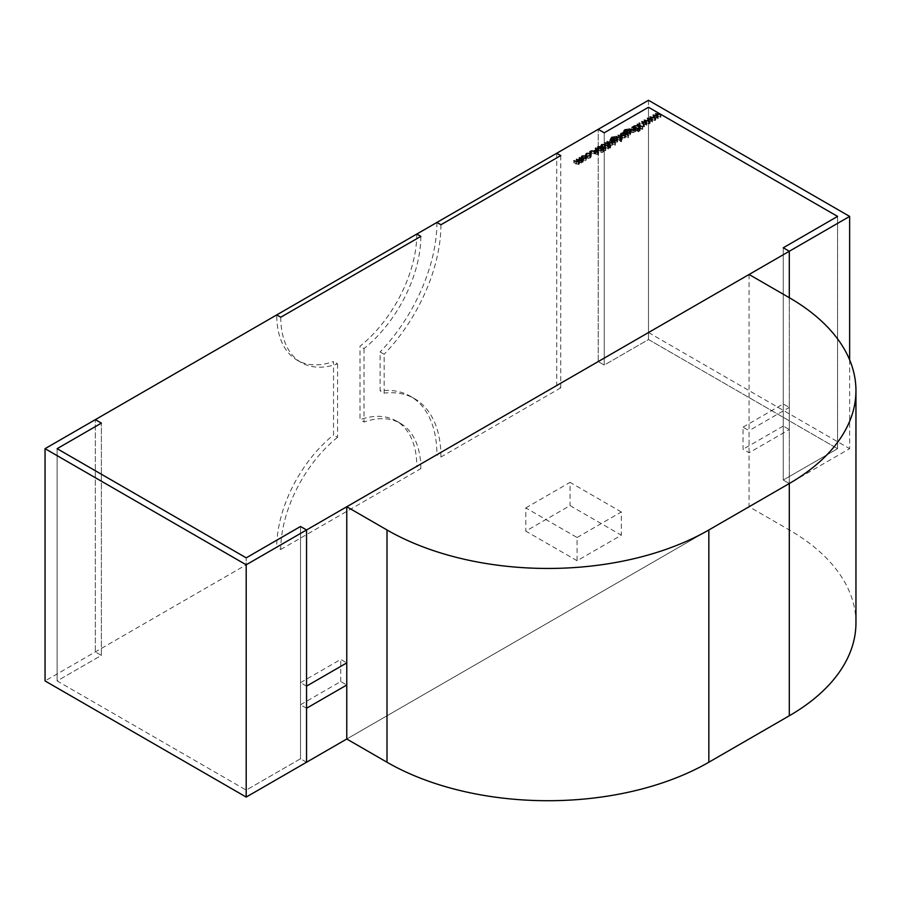 <?xml version="1.0" encoding="UTF-8"?>
<svg xmlns="http://www.w3.org/2000/svg" width="901" height="901" viewBox="0 0 901 901"><rect width="100%" height="100%" fill="white"/><g stroke="black" fill="none" stroke-linecap="round" stroke-linejoin="round"><path stroke-width="0.68" stroke-dasharray="4.5 3.38" d="M577.09 560.737L525.801 531.128L570.04 505.585L621.33 535.205L577.09 560.737L577.09 537.514L525.801 507.905L525.801 531.128M577.09 537.514L621.33 511.971L621.33 535.205M621.33 511.971L570.04 482.362L570.04 505.585M525.801 507.905L570.04 482.362M849.643 359.882L849.643 448.675L789.299 483.522L789.299 297.702L789.299 483.522L783.262 480.03L783.262 247.775L783.262 480.03L837.57 448.675L837.57 216.409L837.57 448.675L648.495 339.519L648.495 107.253L648.495 339.519L604.244 365.063L604.244 132.796L604.244 365.063L598.208 361.583L45.05 680.942M855.95 622.873A227.57 131.388 0 0 0 789.299 529.968L749.069 506.745L346.772 739.011L789.299 483.522L783.262 480.03L837.57 448.675L648.495 339.519L604.244 365.063L598.208 361.583L598.208 129.316L598.208 361.583L648.495 332.548L849.643 448.675M648.495 100.281L648.495 332.548M306.543 762.235L300.506 758.755L246.198 790.109L57.123 680.942L101.374 655.399L95.337 651.907L95.337 419.641L95.337 651.907L101.374 655.399L101.374 423.132L101.374 655.399L57.123 680.942L57.123 448.675L57.123 680.942L246.198 790.109L246.198 557.843L246.198 790.109L300.506 758.755L300.506 526.488L300.506 758.755L306.543 762.235M416.803 234.046A99.031 57.18 -60 0 1 359.995 346.243L359.995 419.708A99.031 57.18 120 0 1 396.282 420.981A99.031 57.18 120 0 1 416.803 466.313L276.742 547.177A99.031 57.18 120 0 1 333.539 434.98L333.539 361.526A99.031 57.18 -60 0 1 297.251 360.242A99.031 57.18 -60 0 1 276.742 314.911M420.823 236.377A99.031 57.18 -60 0 1 364.027 348.574L359.995 346.243M280.763 317.231A99.031 57.18 -60 0 0 301.283 362.562A99.031 57.18 -60 0 0 337.571 363.846L333.539 361.526M337.571 363.846L337.571 437.3L333.539 434.98M337.571 437.3A99.031 57.18 120 0 0 280.763 549.497L276.742 547.177M280.763 549.497L420.823 468.644L416.803 466.313M420.823 468.644A99.031 57.18 120 0 0 400.314 423.301A99.031 57.18 120 0 0 364.027 422.028L359.995 419.708M364.027 348.574L364.027 422.028M560.749 155.58L560.749 387.847L556.728 385.527L436.917 454.701A127.48 73.6 120 0 0 410.507 396.35A127.48 73.6 120 0 0 380.109 390.786L380.109 351.931L384.141 354.262L384.141 393.118L380.109 390.786M560.749 387.847L440.938 457.021L436.917 454.701M556.728 153.26L556.728 385.527M440.938 224.754A127.48 73.6 -60 0 1 384.141 354.262M436.917 222.434A127.48 73.6 -60 0 1 380.109 351.931M440.938 457.021A127.48 73.6 120 0 0 414.539 398.67A127.48 73.6 120 0 0 384.141 393.118M749.069 274.478L749.069 506.745M306.543 708.254L300.506 704.762L300.506 682.643L306.543 686.134M300.506 682.643L340.736 659.419L346.772 662.899M300.506 704.762L340.736 681.539L346.772 685.019M340.736 681.539L340.736 659.419M749.069 452.764L749.069 430.644L743.032 427.153L743.032 449.272L749.069 452.764L789.299 429.529L789.299 407.41L749.069 430.644M743.032 427.153L783.262 403.93L789.299 407.41M783.262 403.93L783.262 426.049L789.299 429.529M783.262 426.049L743.032 449.272M655.703 115.869L660.895 117.107L656.671 116.488L658.113 118.707L654.227 117.907L655.286 120.34L653.146 117.333L657.066 118.132L655.613 115.914L655.703 113.717M660.895 117.107L660.895 114.787M660.41 117.389L660.41 115.069M656.671 116.488L656.671 115.215M658.113 118.707L658.113 116.387M658.045 118.752L658.045 116.432M654.227 117.907L654.227 116.522M655.759 120.07L655.759 117.749M655.286 120.34L655.286 118.02M653.146 117.333L653.146 115.013M653.248 117.276L653.248 115.148M657.066 118.132L657.066 116.218M655.613 115.914L655.613 113.594M650.026 119.135L655.218 120.385L651.006 119.765L652.448 121.984L648.551 121.184L649.61 123.617L647.481 120.61L651.389 121.41L649.948 119.191L650.026 116.995M655.218 120.385L655.218 118.065M654.734 120.666L654.734 118.335M651.006 119.765L651.006 118.493M652.448 121.984L652.448 119.664M652.369 122.029L652.369 119.709M648.551 121.184L648.551 119.799M650.094 123.347L650.094 121.027M649.61 123.617L649.61 121.297M647.481 120.61L647.481 118.29M647.571 120.554L647.571 118.425M651.389 121.41L651.389 119.495M649.948 119.191L649.948 116.86M644.35 122.412L649.553 123.662L645.33 123.043L646.772 125.262L642.875 124.462L643.945 126.895L641.805 123.888L645.713 124.676L644.271 122.457L644.35 120.272M649.553 123.662L649.553 121.331M649.069 123.933L649.069 121.612M645.33 123.043L645.33 121.759M646.772 125.262L646.772 122.941M646.693 125.307L646.693 122.987M642.875 124.462L642.875 123.077M644.418 126.624L644.418 124.304M643.945 126.895L643.945 124.575M641.805 123.888L641.805 121.567M641.895 123.831L641.895 121.691M645.713 124.676L645.713 122.761M644.271 122.457L644.271 120.137M639.98 125.352L639.98 123.516L639.98 125.836L639.136 125.836L639.136 123.516L639.136 125.352L639.98 125.352M639.744 128.28L634.304 128.212L639.665 127.919L637.232 126.523L637.683 124.462M637.683 126.264L639.744 127.446M640.217 127.717L642.717 129.17L642.717 126.838M642.717 129.17L642.267 127.109M642.267 129.429L640.352 128.325L640.352 125.994M640.352 128.325L640.172 130.634L640.172 128.314M640.172 130.634L639.53 131.005L639.53 128.685M639.53 131.005L639.721 128.573M634.304 128.212L634.304 125.892M634.901 127.874L634.901 125.903M639.665 127.919L639.665 125.96M637.232 126.523L637.232 124.203M638.753 129.35L638.753 131.681L637.942 131.692L638.786 131.208L638.786 129.339M637.976 129.395L637.942 131.692L637.942 129.372M633.752 128.539L637.435 130.656L633.302 128.798L633.752 126.737M637.435 130.656L637.435 128.336M636.973 130.915L636.973 128.595M633.302 128.798L633.302 126.467M632.209 129.429L635.881 131.546L634.766 131.422L634.101 132.65L630.858 132.368L628.988 131.287L633.73 132.346L634 131.062L631.759 129.688L632.209 127.627M635.881 131.546L635.881 129.226M635.43 131.805L635.43 129.485M634.101 132.65L634.101 130.33M628.988 131.287L628.988 128.967M629.439 131.028L629.439 129.226M632.052 132.481L632.052 130.577M634 128.742L633.73 130.499M631.759 129.688L631.759 127.368M627.76 135.499L624.044 133.72L624.72 132.109L627.76 131.692L625.215 132.346L625.238 134.046L626.195 132.898L629.934 132.875L630.711 133.956L629.923 135.06L627.76 135.499L627.76 133.697M628.402 135.871L628.402 133.539M627.952 136.13L627.952 133.798M623.841 130.87L624.044 133.72L624.044 131.388M624.72 132.109L624.72 130.386M627.76 131.692L627.76 129.372M627.31 131.963L627.31 129.631M625.215 132.346L625.215 130.026M624.472 130.927L624.472 133.247L625.238 134.046L625.238 132.244M625.418 131.636L625.429 132.346M626.195 132.898L626.195 131.174M629.934 132.875L629.934 131.219M629.923 135.06L629.923 132.74M626.623 130.848L626.589 134.812L629.439 134.823L629.461 133.123L626.623 133.168L626.589 134.812L626.589 133.01M629.439 132.965L629.461 130.803M622.794 134.857L628.402 137.583L625.801 136.603L625.035 137.887L621.206 137.887L620.44 136.817L621.251 135.679L623.469 135.251L622.794 132.537M623.244 134.598L623.244 132.796M628.402 137.583L628.402 135.251M627.952 137.842L627.952 135.522M625.035 137.887L625.035 135.567M621.206 137.887L621.206 135.567M621.251 135.679L621.251 134.001M623.469 135.251L623.469 133.258M624.596 135.769L624.596 137.616L624.641 135.927L621.701 135.938L621.656 137.628L624.596 137.616L624.641 133.607M621.701 133.618L621.656 135.781M618.604 137.279L622.276 139.407L620.474 140.376L620.564 139.024L618.154 137.538L618.604 135.477M622.276 139.407L622.276 137.076M621.825 139.666L621.825 137.335M620.992 137.898L620.992 140.218L621.285 137.616M620.474 140.376L620.474 138.044M620.338 140.004L620.338 137.684M620.564 136.704L620.631 138.022M618.154 137.538L618.154 135.218M621.476 139.328L621.476 141.648L620.665 141.671L621.499 141.187L621.499 139.317M620.665 141.671L620.665 139.351L620.665 141.671M616.475 138.506L620.147 140.635L616.025 138.765L616.475 136.704M620.147 140.635L620.147 138.303M619.697 140.894L619.697 138.574M616.025 138.765L616.025 136.445M614.741 143.011L611.024 141.232L611.7 139.632L614.741 139.216L612.196 139.869L612.218 141.558L613.176 140.41L616.903 140.398L617.692 141.48L616.903 142.583L614.741 143.011L614.741 141.209M615.383 143.383L615.383 141.063M614.933 143.642L614.933 141.322M610.81 138.394L610.81 140.714L611.024 138.912M611.7 139.632L611.7 137.909M614.741 139.216L614.741 136.896M614.291 139.475L614.291 137.155M612.196 139.869L612.196 137.538M611.441 138.439L611.441 140.759L612.218 141.558L612.218 139.756M612.387 139.148L612.41 139.869M613.176 140.41L613.176 138.686M616.903 140.398L616.903 138.743M616.903 142.583L616.903 140.263M613.604 138.371L613.558 142.335L616.408 142.347L616.442 140.646L613.604 140.691L613.558 142.335L613.558 140.533M616.408 140.488L616.442 138.326M610.225 142.121L615.383 145.095L612.748 144.104L612.117 145.343L608.873 145.061L607.004 143.98L611.745 145.038L612.016 143.755L609.774 142.381L610.225 140.319M615.383 145.095L615.383 142.775M614.933 145.354L614.933 143.034M612.117 145.343L612.117 143.022M607.004 143.98L607.004 141.66M607.454 143.721L607.454 141.919M610.067 145.174L610.067 143.27M612.016 141.434L611.745 143.191M609.774 142.381L609.774 140.06M609.189 146.953L610.225 148.079L608.096 147.595L608.288 146.953L605.067 145.095L609.38 146.322L609.189 146.953L609.189 145.151M610.675 147.809L610.675 145.489M610.225 148.079L610.225 145.748M608.096 147.595L608.096 145.264M607.646 147.325L607.646 145.005M608.288 146.953L608.288 145.151M605.078 147.415L602.273 147.156L602.037 148.271L605.326 150.76L602.285 149.003L601.733 146.874L604.357 146.581L608.547 148.89L605.078 147.415L605.067 142.775M605.517 144.836L605.517 143.034M609.38 146.322L609.38 144.52M609.842 146.581L609.842 144.261M608.547 148.89L608.547 146.57M608.096 149.149L608.096 146.829M604.391 147.043L604.391 144.712M602.037 146.525L602.273 144.836M605.776 150.49L605.776 148.169M605.326 150.76L605.326 148.428M601.091 145.421L601.091 147.741L601.733 146.322M604.357 146.581L604.357 144.701M597.791 148.395L597.791 150.726L597.859 149.104L600.494 148.856L598.377 149.408L598.241 150.467L603.186 150.782L603.118 152.179L600.922 152.46L602.656 151.852L602.758 151.053L597.791 150.726L597.859 148.44M600.494 148.856L600.494 146.536M600.325 149.251L600.325 146.931M598.241 148.586L598.377 147.077M598.917 150.647L598.917 148.699M602.138 150.501L602.138 148.564M603.118 149.859L603.118 152.179L603.186 149.814M600.922 152.46L600.922 150.14M601.023 152.044L601.023 150.14M602.758 148.733L602.656 150.05M601.767 150.872L601.767 148.552M600.595 150.974L600.595 148.654M598.557 154.668L591.135 153.136L593.984 153.35L596.271 152.044L595.91 150.377L598.557 154.668L598.557 152.337M598.489 154.702L598.489 152.382M591.135 153.136L591.135 150.816M591.63 152.855L591.63 150.917M593.984 153.35L593.984 151.424M596.271 152.044L596.271 150.309M595.415 150.67L595.415 148.35M595.91 150.377L595.91 149.138M596.541 152.483L594.739 153.519L597.543 154.116L596.541 152.483L596.541 150.152M594.739 153.519L594.739 151.582M597.543 154.116L597.543 152.179M590.662 153.823L590.662 151.987L590.662 154.308L589.817 154.308L589.817 151.987L589.817 153.823L590.662 153.823M590.313 157.934L587.767 158.407L589.885 157.652L590.02 155.918L586.99 155.986L585.673 157.202L586.54 155.715L590.437 155.636L591.225 156.718L590.313 157.934L590.313 155.614M587.767 158.407L587.767 156.087M587.903 158.058L587.903 156.11M589.885 157.652L589.885 155.817M590.594 154.398L590.594 156.718L590.02 153.598M586.99 155.986L586.99 153.654M586.54 155.715L586.54 154.003M590.437 155.636L590.437 153.936M586.742 157.067L585.943 160.457L583.949 160.907L581.348 159.319L582.147 158.261L585.943 158.249L586.742 159.297L586.742 157.134M585.943 160.457L585.943 158.126M583.949 160.907L583.949 158.587M582.136 160.446L582.136 158.126M582.147 158.261L582.147 156.571M585.943 158.249L585.943 156.571M582.598 156.188L582.587 160.187L585.504 160.187L585.481 158.508L582.598 158.52L582.587 160.187L582.587 158.339M585.504 158.339L585.481 156.188M579.411 159.916L583.082 162.034L579.366 163.227L578.915 164.511L573.926 163.07L578.532 164.207L576.888 161.358L581.055 162.754L580.503 161.065L578.96 160.175L579.411 158.114M583.082 162.034L583.082 159.714M582.632 162.293L582.632 159.973M581.99 161.921L581.99 160.209L581.99 161.921M581.427 163.058L581.427 160.738M578.915 162.191L578.915 164.511L579.366 161.775M573.926 163.07L573.926 160.75M574.376 162.811L574.376 161.009M578.994 161.234L578.994 163.554L578.532 164.207L578.532 162.36M576.437 161.628L576.437 159.297M576.888 161.358L576.888 159.556M581.505 159.781L581.505 162.101L581.055 162.754L581.055 160.907M578.96 160.175L578.96 157.844M789.299 297.702L789.299 529.968M630.858 132.368L630.858 130.048M631.162 132.03L631.162 130.217M633.088 130.454L633.088 128.133M625.035 134.44L625.035 132.12M619.392 138.258L619.392 135.927M612.016 141.964L612.016 139.644M608.873 145.061L608.873 142.741M609.177 144.723L609.177 142.91M611.103 143.146L611.103 140.826M605.506 147.145L605.506 145.343M602.758 148.755L602.758 146.953M602.285 149.003L602.285 146.683M600.629 150.591L600.629 148.654M575.919 164.23L575.919 161.898M576.37 163.959L576.37 162.146M577.868 162.45L577.868 160.13M578.757 162.439L578.757 160.738M580.503 161.065L580.503 158.745M301.283 362.562L297.251 360.242M400.314 423.301L396.282 420.981M414.539 398.67L410.507 396.35M640.149 123.268L640.149 125.588M638.967 123.268L638.967 125.588M638.933 129.102L638.933 131.422M637.795 129.158L637.795 131.49M634.248 129.271L634.248 131.591M630.711 131.636L630.711 133.956M625.97 131.692L625.97 134.012M630.069 131.647L630.069 133.967M620.44 134.486L620.44 136.817M625.238 134.407L625.238 136.727M621.071 134.474L621.071 136.794M621.352 137.346L621.352 139.678M620.857 137.211L620.857 139.542M621.656 139.081L621.656 141.401M620.519 139.137L620.519 141.457M617.692 139.159L617.692 141.48M612.939 139.204L612.939 141.525M617.05 139.159L617.05 141.48M612.263 141.964L612.263 144.284M601.8 145.478L601.8 147.798M597.915 147.685L597.915 150.005M603.67 149.127L603.67 151.447M603.006 149.082L603.006 151.402M597.25 147.629L597.25 149.96M590.831 151.751L590.831 154.071M589.648 151.74L589.648 154.06M591.225 154.398L591.225 156.718M581.348 156.999L581.348 159.319M581.978 157.022L581.978 159.342M586.089 157.033L586.089 159.353M582.046 159.939L582.046 162.259M579.489 161.358L579.489 163.678"/><path stroke-width="1.35" d="M849.643 359.882L849.643 216.409L789.299 251.255L783.262 247.775L837.57 216.409L648.495 107.253L604.244 132.796L598.208 129.316L45.05 448.675L45.05 680.942L246.198 797.07L306.543 762.235L306.543 529.968L246.198 564.803L246.198 797.07M346.772 506.745L387.002 529.968A227.57 131.388 180 0 0 708.839 529.968L789.299 483.522A227.57 131.388 0 0 0 855.95 390.606A227.57 131.388 0 0 0 789.299 297.702L789.299 251.255L789.299 297.702L749.069 274.478L346.772 506.745L346.772 739.011L306.543 762.235L306.543 529.968L300.506 526.488L246.198 557.843L57.123 448.675L101.374 423.132L95.337 419.641L101.374 423.132L57.123 448.675L246.198 557.843L300.506 526.488L306.543 529.968L789.299 251.255L783.262 247.775L837.57 216.409L648.495 107.253L604.244 132.796L598.208 129.316L648.495 100.281L849.643 216.409M246.198 564.803L45.05 448.675M420.823 236.377L416.803 234.046L276.742 314.911L280.763 317.231L420.823 236.377M560.749 155.58L556.728 153.26L436.917 222.434L440.938 224.754L560.749 155.58M789.299 483.522L789.299 715.777A227.57 131.388 0 0 0 855.95 622.873L855.95 390.606M789.299 715.777L708.839 762.235A227.57 131.388 180 0 1 387.002 762.235L346.772 739.011M306.543 686.134L306.543 708.254L346.772 685.019L346.772 662.899L306.543 686.134M586.742 157.134L583.949 158.587L581.348 156.999L582.147 155.929L585.943 155.929L586.742 157.067M589.817 151.503L590.662 151.987L589.817 151.503M597.791 148.395L597.859 146.784L600.494 146.536L598.377 147.077L598.241 148.147L603.186 148.462L603.118 149.859L600.922 150.14L602.656 149.532L602.758 148.733L597.791 148.395L597.859 146.784L597.859 148.44M598.377 147.077L598.241 148.586M603.186 149.814L603.186 148.462L603.118 149.859M602.656 150.05L602.758 148.733M609.842 144.261L609.189 144.633L610.225 145.748L608.096 145.264L608.288 144.633L605.067 142.775L609.842 144.261M611.024 138.912L611.7 137.312L614.741 136.896L612.196 137.538L612.218 139.238L613.176 138.09L616.903 138.078L617.692 139.159L616.903 140.263L614.741 140.691L614.933 141.322L610.81 138.394M611.441 139.283L611.441 138.439L612.218 139.756M612.41 139.869L612.387 139.148M620.699 138.878L621.476 139.328L620.699 138.878M625.801 134.643L625.035 135.567L621.206 135.567L620.44 134.486L621.251 133.359L623.469 132.931L623.244 132.278L628.402 135.251L625.823 134.474M634.766 129.598L634.101 130.33L630.858 130.048L628.988 128.967L633.73 130.026L634 128.742L632.209 127.109L635.881 129.226L634.8 129.361M633.73 130.499L634 128.742M637.976 129.395L638.786 128.888L637.942 129.372M639.136 123.032L639.98 123.516L639.136 123.032M649.948 116.86L655.218 118.065L651.006 117.445L652.448 119.664L648.551 118.864L649.61 121.297L647.481 118.29L651.389 119.078L649.948 116.86M655.613 113.594L660.895 114.787L656.671 114.168L658.113 116.387L654.227 115.587L655.286 118.02L653.146 115.013L657.066 115.812L655.613 113.594M644.271 120.137L649.553 121.331L645.33 120.723L646.693 122.987L642.875 122.131L643.945 124.575L641.805 121.567L645.713 122.356L644.271 120.137M637.232 124.203L642.717 126.838L640.352 125.994L639.53 128.685L639.744 125.96L634.304 125.892L639.665 125.599L637.232 124.203M633.302 126.467L637.435 128.336L633.302 126.467M624.044 131.388L624.72 129.789L627.76 129.372L625.215 130.026L625.238 131.715L626.195 130.577L629.934 130.555L630.711 131.636L629.923 132.74L627.76 133.168L627.952 133.798L623.841 130.87M624.472 131.76L624.472 130.927L625.238 132.244M625.429 132.346L625.418 131.636M618.154 135.218L622.276 137.076L620.474 138.044L620.564 136.704L618.154 135.218M620.631 138.022L620.564 136.704M616.025 136.445L620.147 138.303L616.025 136.445M612.748 142.29L612.117 143.022L608.873 142.741L607.004 141.66L611.745 142.718L612.016 141.434L610.225 139.801L615.383 142.775L612.781 142.043M611.745 143.191L612.016 141.434M604.357 144.261L608.547 146.57L604.391 144.712L602.273 144.836L602.037 145.951L605.326 148.428L602.285 146.683L601.733 144.554L604.357 144.701M602.273 144.836L602.037 146.525M601.091 145.421L601.733 144.554L601.733 146.322M595.91 148.057L598.489 152.382L591.135 150.816L593.984 151.03L596.271 149.712L595.415 148.35L595.91 148.057L595.91 149.138M585.673 154.882L586.54 153.395L590.437 153.305L591.225 154.398L590.313 155.614L587.767 156.087L589.885 155.332L590.02 153.598L586.99 153.654L585.616 154.589M590.594 155.422L590.02 153.598M578.532 162.36L577.868 160.13L576.437 159.297L581.055 160.434L579.411 157.585L583.082 159.714L579.366 160.907L578.915 162.191L573.926 160.75L578.532 161.887L578.994 161.234L578.994 162.135M581.99 159.601L582.001 160.198L581.99 159.601M579.366 161.775L579.366 160.907L578.915 162.191M581.055 160.907L581.505 159.781L581.505 160.693M656.671 115.215L656.671 114.168M654.227 116.522L654.227 115.587M651.006 118.493L651.006 117.445M648.551 119.799L648.551 118.864M645.33 121.759L645.33 120.723M642.875 123.077L642.875 122.131M639.721 128.573L639.744 125.96M624.72 130.386L624.72 129.789M626.195 131.174L626.195 130.577M629.934 131.219L629.934 130.555M626.623 130.848L626.589 132.492L629.439 132.503L629.461 130.803L626.623 130.848L626.589 133.01M629.439 132.965L629.461 130.803M621.251 134.001L621.251 133.359M624.641 133.607L621.701 133.618L621.656 135.308L624.596 135.296L624.641 133.607L624.596 135.769M621.656 135.781L621.701 133.618M611.7 137.909L611.7 137.312M613.176 138.686L613.176 138.09M616.903 138.743L616.903 138.078M613.604 138.371L613.558 140.015L616.408 140.015L616.442 138.326L613.604 138.371L613.558 140.533M616.408 140.488L616.442 138.326M596.271 150.309L596.271 149.712M594.739 151.188L597.543 151.785L596.541 150.152L594.739 151.582M586.54 154.003L586.54 153.395M590.437 153.936L590.437 153.305M582.147 156.571L582.147 155.929M585.943 156.571L585.943 155.929M582.598 156.188L582.587 157.855L585.504 157.866L585.481 156.188L582.598 156.188L582.587 158.339M585.504 158.339L585.481 156.188M387.002 529.968L387.002 762.235M708.839 529.968L708.839 762.235M578.757 160.738L578.757 160.119M634.248 129.271L634.248 130.24M625.97 131.692L625.97 132.661M630.069 131.647L630.069 132.65M625.238 134.407L625.238 135.432M621.071 134.474L621.071 135.477M620.857 137.211L620.857 137.954M612.939 139.204L612.939 140.173M617.05 139.159L617.05 140.173M612.263 141.964L612.263 142.932M601.8 145.478L601.8 146.379M597.915 147.685L597.915 148.462M603.006 149.082L603.006 149.915M581.978 157.022L581.978 158.024M586.089 157.033L586.089 158.035"/></g></svg>

